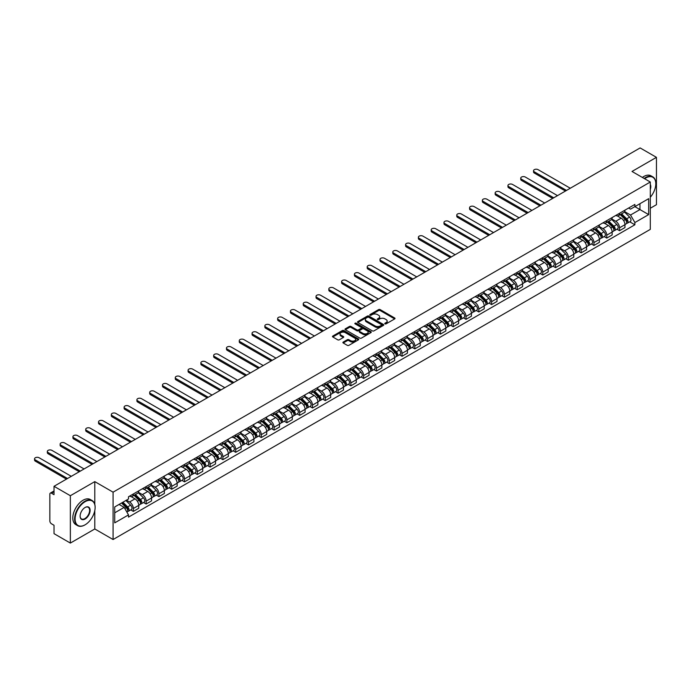 <?xml version="1.0" encoding="UTF-8"?>
<svg xmlns="http://www.w3.org/2000/svg" width="691" height="691" viewBox="0 0 691 691"><rect width="100%" height="100%" fill="white"/><g stroke="black" fill="none" stroke-linecap="round" stroke-linejoin="round"><path stroke-width="1.04" d="M384.999 323.846A0.795 0.458 0 0 0 386.122 323.846L394.673 318.914A1.14 0.656 0 0 0 395.01 318.447A1.14 0.656 0 0 0 394.673 317.981L380.188 309.611A1.14 0.656 0 0 0 378.573 309.611L370.022 314.552A0.795 0.458 0 0 0 371.145 315.208L372.259 314.569A3.645 2.108 0 0 1 377.407 314.569L378.616 315.26A3.645 2.108 0 0 1 379.679 316.746A3.645 2.108 0 0 1 378.616 318.24L377.511 318.879A0.795 0.458 0 0 0 378.633 319.527L379.739 318.888A3.645 2.108 0 0 1 384.896 318.888L386.105 319.588A3.645 2.108 0 0 1 387.167 321.073A3.645 2.108 0 0 1 386.105 322.559L384.999 323.198A0.795 0.458 0 0 0 384.999 323.846L384.999 323.198M343.237 342.062A1.14 0.656 0 0 0 342.9 342.52A1.14 0.656 0 0 0 343.237 342.986L347.297 345.336A1.14 0.656 0 0 0 348.912 345.336L358.404 339.851A1.14 0.656 0 0 0 358.741 339.385A1.14 0.656 0 0 0 358.404 338.918L343.919 330.557A1.14 0.656 0 0 0 342.304 330.557L332.812 336.042A1.14 0.656 0 0 0 332.475 336.5A1.14 0.656 0 0 0 332.812 336.966L337.718 339.808A1.14 0.656 0 0 0 339.324 339.808L343.392 337.458A1.14 0.656 0 0 0 343.729 336.992A1.14 0.656 0 0 0 343.392 336.526L340.957 335.118A3.049 1.762 0 0 1 340.067 333.874A3.049 1.762 0 0 1 341.95 332.25A3.049 1.762 0 0 1 345.267 332.63L354.803 338.141A3.049 1.762 0 0 1 355.701 339.385A3.049 1.762 0 0 1 353.818 341.009A3.049 1.762 0 0 1 350.501 340.628L348.912 339.713A1.14 0.656 0 0 0 347.297 339.713L343.237 342.062L343.237 342.986L347.297 340.654L347.297 339.713M113.082 492.173L94.797 481.618L70.352 495.723L54.028 486.3L640.125 147.926L656.45 157.341L632.006 171.454L650.3 182.018L113.082 492.173L113.082 539.524L650.3 229.369L650.3 182.018M372.337 330.877A1.14 0.656 0 0 0 373.943 330.877L383.445 325.392A1.14 0.656 0 0 0 383.781 324.934A1.14 0.656 0 0 0 383.445 324.468L368.951 316.098A1.14 0.656 0 0 0 367.344 316.098L357.843 321.583A1.14 0.656 0 0 0 357.515 322.049A1.14 0.656 0 0 0 357.843 322.516L372.337 330.877M355.381 324.019A0.795 0.458 0 0 1 356.193 324.131L356.193 323.189L370.929 331.697A1.14 0.656 0 0 1 371.257 332.155A1.14 0.656 0 0 1 370.929 332.621L361.428 338.106A1.14 0.656 0 0 1 359.821 338.106L345.327 329.745L349.396 327.413L349.396 326.463L345.327 328.812A1.14 0.656 0 0 0 344.99 329.279A1.14 0.656 0 0 0 345.327 329.745L345.327 328.812M349.396 327.413A1.14 0.656 0 0 1 351.002 327.413L351.002 326.463A1.14 0.656 0 0 0 349.396 326.463M351.002 326.463L356.876 329.857A1.14 0.656 0 0 0 358.491 329.857L361.186 328.303A1.14 0.656 0 0 0 361.523 327.836A1.14 0.656 0 0 0 361.186 327.37L355.07 323.837A0.795 0.458 0 0 1 356.193 323.189M70.352 495.723L70.352 543.074L54.028 533.659L54.028 525.272L51.488 523.804A2.323 1.339 -120 0 1 49.847 520.962L49.847 494.16A2.323 1.339 -120 0 1 50.331 493.098L54.028 490.964M650.3 208.25L656.45 204.7L656.45 157.341M70.352 543.074L94.797 528.969L113.082 539.524M54.028 486.3L54.028 494.687L51.488 493.219A2.323 1.339 -120 0 0 50.331 493.098M619.542 213.269A5.338 3.084 60 0 1 618.436 215.661L623.852 212.534A5.338 3.084 -120 0 0 624.958 210.142M611.863 219.012L615.767 221.267A5.338 3.084 60 0 1 619.542 227.805L624.958 224.679A5.338 3.084 -120 0 0 621.183 218.149L617.305 215.912M624.958 224.679L624.958 227.572L619.542 230.69L616.951 229.196M618.436 215.661A5.338 3.084 60 0 1 615.811 215.419M619.542 227.805L619.542 230.69M606.75 220.654A5.338 3.084 60 0 1 605.644 223.055L611.051 219.928A5.338 3.084 -120 0 0 612.157 217.527M604.15 236.581L606.75 238.084L612.157 234.957L612.157 232.064A5.338 3.084 -120 0 0 608.391 225.534L604.513 223.297M605.644 223.055A5.338 3.084 60 0 1 603.018 222.813M599.062 226.398L602.975 228.661A5.338 3.084 60 0 1 606.75 235.19L606.75 238.084M593.949 228.039A5.338 3.084 60 0 1 592.843 230.44L598.259 227.313A5.338 3.084 -120 0 0 599.365 224.92M591.358 243.966L593.949 245.469L599.365 242.342L599.365 239.457A5.338 3.084 -120 0 0 595.59 232.919L591.721 230.682M592.843 230.44A5.338 3.084 60 0 1 590.218 230.198M586.27 233.791L590.183 236.046A5.338 3.084 60 0 1 593.949 242.576L593.949 245.469M581.157 235.432A5.338 3.084 60 0 1 580.051 237.825L585.467 234.698A5.338 3.084 -120 0 0 586.573 232.306M578.566 251.36L581.157 252.854L586.573 249.727L586.573 246.842A5.338 3.084 -120 0 0 582.798 240.304L578.92 238.067M580.051 237.825A5.338 3.084 60 0 1 577.426 237.583M573.478 241.176L577.382 243.431A5.338 3.084 60 0 1 581.157 249.969L581.157 252.854M568.365 242.817A5.338 3.084 60 0 1 567.259 245.21L572.675 242.083A5.338 3.084 -120 0 0 573.772 239.691M565.765 258.745L568.365 260.239L573.78 257.121L573.78 254.228A5.338 3.084 -120 0 0 570.006 247.698L566.128 245.46M567.259 245.21A5.338 3.084 60 0 1 564.633 244.968M560.677 248.561L564.59 250.816A5.338 3.084 60 0 1 568.365 257.354L568.365 260.239M555.564 250.202A5.338 3.084 60 0 1 554.467 252.595L559.874 249.477A5.338 3.084 -120 0 0 560.98 247.076M552.973 266.13L555.573 267.633L560.98 264.506L560.98 261.613A5.338 3.084 -120 0 0 557.205 255.083L553.336 252.846M554.467 252.595A5.338 3.084 60 0 1 551.833 252.362M547.885 255.946L551.798 258.209A5.338 3.084 60 0 1 555.573 264.739L555.573 267.633M542.772 257.588A5.338 3.084 60 0 1 541.666 259.989L547.082 256.862A5.338 3.084 -120 0 0 548.188 254.461M540.181 273.515L542.772 275.018L548.188 271.891L548.188 269.006A5.338 3.084 -120 0 0 544.413 262.468L540.543 260.231M541.666 259.989A5.338 3.084 60 0 1 539.04 259.747M535.093 263.331L538.997 265.594A5.338 3.084 60 0 1 542.772 272.124L542.772 275.018M529.98 264.981A5.338 3.084 60 0 1 528.874 267.374L534.29 264.247A5.338 3.084 -120 0 0 535.395 261.854M527.38 280.909L529.98 282.403L535.395 279.276L535.395 276.391A5.338 3.084 -120 0 0 531.621 269.853L527.743 267.616M528.874 267.374A5.338 3.084 60 0 1 526.248 267.132M522.292 270.725L526.205 272.98A5.338 3.084 60 0 1 529.98 279.518L529.98 282.403M517.188 272.366A5.338 3.084 60 0 1 516.082 274.759L521.489 271.632A5.338 3.084 -120 0 0 522.595 269.24M514.588 288.294L517.188 289.788L522.595 286.661L522.595 283.776A5.338 3.084 -120 0 0 518.829 277.238L514.95 275.001M516.082 274.759A5.338 3.084 60 0 1 513.456 274.517M509.5 278.11L513.413 280.365A5.338 3.084 60 0 1 517.188 286.903L517.188 289.788M504.387 279.751A5.338 3.084 60 0 1 503.281 282.144L508.697 279.017A5.338 3.084 -120 0 0 509.803 276.625M501.796 295.679L504.387 297.173L509.803 294.055L509.803 291.161A5.338 3.084 -120 0 0 506.028 284.632L502.158 282.394M503.281 282.144A5.338 3.084 60 0 1 500.655 281.902M496.708 285.495L500.621 287.75A5.338 3.084 60 0 1 504.387 294.288L504.387 297.173M491.595 287.136A5.338 3.084 60 0 1 490.489 289.529L495.905 286.411A5.338 3.084 -120 0 0 497.01 284.01M489.003 303.064L491.595 304.567L497.01 301.44L497.01 298.547A5.338 3.084 -120 0 0 493.236 292.017L489.358 289.779M490.489 289.529A5.338 3.084 60 0 1 487.863 289.296M483.916 292.88L487.82 295.143A5.338 3.084 60 0 1 491.595 301.673L491.595 304.567M478.803 294.521A5.338 3.084 60 0 1 477.697 296.923L483.104 293.796A5.338 3.084 -120 0 0 484.21 291.403M476.203 310.449L478.803 311.952L484.21 308.825L484.21 305.94A5.338 3.084 -120 0 0 480.444 299.402L476.565 297.165M477.697 296.923A5.338 3.084 60 0 1 475.071 296.681M471.115 300.274L475.028 302.528A5.338 3.084 60 0 1 478.803 309.058L478.803 311.952M466.002 301.915A5.338 3.084 60 0 1 464.896 304.308L470.312 301.181A5.338 3.084 -120 0 0 471.417 298.788M463.411 317.843L466.002 319.337L471.417 316.21L471.417 313.325A5.338 3.084 -120 0 0 467.643 306.787L463.773 304.55M464.896 304.308A5.338 3.084 60 0 1 462.27 304.066M458.323 307.659L462.236 309.913A5.338 3.084 60 0 1 466.002 316.452L466.002 319.337M453.21 309.3A5.338 3.084 60 0 1 452.104 311.693L457.52 308.566A5.338 3.084 -120 0 0 458.625 306.173M450.618 325.228L453.21 326.722L458.625 323.604L458.625 320.71A5.338 3.084 -120 0 0 454.851 314.18L450.973 311.943M452.104 311.693A5.338 3.084 60 0 1 449.478 311.451M445.531 315.044L449.435 317.299A5.338 3.084 60 0 1 453.21 323.837L453.21 326.722M440.417 316.685A5.338 3.084 60 0 1 439.312 319.078L444.728 315.96A5.338 3.084 -120 0 0 445.825 313.559M437.818 332.613L440.417 334.116L445.833 330.989L445.833 328.095A5.338 3.084 -120 0 0 442.059 321.565L438.18 319.328M439.312 319.078A5.338 3.084 60 0 1 436.686 318.845M432.73 322.429L436.643 324.692A5.338 3.084 60 0 1 440.417 331.222L440.417 334.116M427.617 324.07A5.338 3.084 60 0 1 426.52 326.472L431.927 323.345A5.338 3.084 -120 0 0 433.032 320.944M425.025 339.998L427.625 341.501L433.032 338.374L433.032 335.489A5.338 3.084 -120 0 0 429.258 328.951L425.388 326.713M426.52 326.472A5.338 3.084 60 0 1 423.885 326.23M419.938 329.814L423.851 332.077A5.338 3.084 60 0 1 427.625 338.607L427.625 341.501M414.825 331.464A5.338 3.084 60 0 1 413.719 333.857L419.135 330.73A5.338 3.084 -120 0 0 420.24 328.337M412.233 347.392L414.825 348.886L420.24 345.759L420.24 342.874A5.338 3.084 -120 0 0 416.466 336.336L412.596 334.099M413.719 333.857A5.338 3.084 60 0 1 411.093 333.615M407.146 337.208L411.05 339.462A5.338 3.084 60 0 1 414.825 346.001L414.825 348.886M402.032 338.849A5.338 3.084 60 0 1 400.927 341.242L406.343 338.115A5.338 3.084 -120 0 0 407.448 335.722M399.433 354.777L402.032 356.271L407.448 353.144L407.448 350.259A5.338 3.084 -120 0 0 403.674 343.721L399.795 341.484M400.927 341.242A5.338 3.084 60 0 1 398.301 341M394.345 344.593L398.258 346.847A5.338 3.084 60 0 1 402.032 353.386L402.032 356.271M389.24 346.234A5.338 3.084 60 0 1 388.135 348.627L393.542 345.5A5.338 3.084 -120 0 0 394.647 343.107M386.64 362.162L389.24 363.656L394.647 360.538L394.647 357.644A5.338 3.084 -120 0 0 390.881 351.114L387.003 348.877M388.135 348.627A5.338 3.084 60 0 1 385.509 348.385M381.553 351.978L385.466 354.233A5.338 3.084 60 0 1 389.24 360.771L389.24 363.656M376.44 353.619A5.338 3.084 60 0 1 375.334 356.012L380.75 352.894A5.338 3.084 -120 0 0 381.855 350.492M373.848 369.547L376.44 371.05L381.855 367.923L381.855 365.029A5.338 3.084 -120 0 0 378.081 358.499L374.211 356.262M375.334 356.012A5.338 3.084 60 0 1 372.708 355.779M368.761 359.363L372.674 361.626A5.338 3.084 60 0 1 376.44 368.156L376.44 371.05M363.647 361.004A5.338 3.084 60 0 1 362.542 363.406L367.957 360.279A5.338 3.084 -120 0 0 369.063 357.886M361.056 376.932L363.647 378.435L369.063 375.308L369.063 372.423A5.338 3.084 -120 0 0 365.289 365.885L361.41 363.647M362.542 363.406A5.338 3.084 60 0 1 359.916 363.164M355.969 366.757L359.873 369.011A5.338 3.084 60 0 1 363.647 375.541L363.647 378.435M350.855 368.398A5.338 3.084 60 0 1 349.75 370.791L355.157 367.664A5.338 3.084 -120 0 0 356.262 365.271M348.255 384.326L350.855 385.82L356.262 382.693L356.262 379.808A5.338 3.084 -120 0 0 352.496 373.27L348.618 371.032M349.75 370.791A5.338 3.084 60 0 1 347.124 370.549M343.168 374.142L347.081 376.396A5.338 3.084 60 0 1 350.855 382.935L350.855 385.82M338.054 375.783A5.338 3.084 60 0 1 336.949 378.176L342.365 375.049A5.338 3.084 -120 0 0 343.47 372.656M335.463 391.711L338.054 393.205L343.47 390.078L343.47 387.193A5.338 3.084 -120 0 0 339.696 380.663L335.826 378.426M336.949 378.176A5.338 3.084 60 0 1 334.323 377.934M330.376 381.527L334.289 383.781A5.338 3.084 60 0 1 338.054 390.32L338.054 393.205M325.262 383.168A5.338 3.084 60 0 1 324.157 385.561L329.572 382.443A5.338 3.084 -120 0 0 330.678 380.041M322.671 399.096L325.262 400.599L330.678 397.472L330.678 394.578A5.338 3.084 -120 0 0 326.903 388.048L323.025 385.811M324.157 385.561A5.338 3.084 60 0 1 321.531 385.319M317.584 388.912L321.488 391.175A5.338 3.084 60 0 1 325.262 397.705L325.262 400.599M312.47 390.553A5.338 3.084 60 0 1 311.365 392.954L316.78 389.828A5.338 3.084 -120 0 0 317.877 387.426M309.87 406.481L312.47 407.984L317.886 404.857L317.886 401.972A5.338 3.084 -120 0 0 314.111 395.433L310.233 393.196M311.365 392.954A5.338 3.084 60 0 1 308.739 392.713M304.783 396.297L308.696 398.56A5.338 3.084 60 0 1 312.47 405.09L312.47 407.984M299.669 397.947A5.338 3.084 60 0 1 298.572 400.339L303.98 397.213A5.338 3.084 -120 0 0 305.085 394.82M297.078 413.866L299.678 415.369L305.085 412.242L305.085 409.357A5.338 3.084 -120 0 0 301.311 402.818L297.441 400.581M298.572 400.339A5.338 3.084 60 0 1 295.938 400.098M291.991 403.691L295.903 405.945A5.338 3.084 60 0 1 299.678 412.484L299.678 415.369M286.877 405.332A5.338 3.084 60 0 1 285.772 407.725L291.187 404.598A5.338 3.084 -120 0 0 292.293 402.205M284.286 421.26L286.877 422.754L292.293 419.627L292.293 416.742A5.338 3.084 -120 0 0 288.518 410.204L284.649 407.966M285.772 407.725A5.338 3.084 60 0 1 283.146 407.483M279.199 411.076L283.103 413.33A5.338 3.084 60 0 1 286.877 419.869L286.877 422.754M274.085 412.717A5.338 3.084 60 0 1 272.98 415.11L278.395 411.983A5.338 3.084 -120 0 0 279.501 409.59M271.485 428.645L274.085 430.139L279.501 427.021L279.501 424.127A5.338 3.084 -120 0 0 275.726 417.597L271.848 415.36M272.98 415.11A5.338 3.084 60 0 1 270.354 414.868M266.398 418.461L270.311 420.715A5.338 3.084 60 0 1 274.085 427.254L274.085 430.139M261.293 420.102A5.338 3.084 60 0 1 260.187 422.495L265.594 419.377A5.338 3.084 -120 0 0 266.7 416.975M258.693 436.03L261.293 437.533L266.7 434.406L266.7 431.512A5.338 3.084 -120 0 0 262.934 424.982L259.056 422.745M260.187 422.495A5.338 3.084 60 0 1 257.562 422.261M253.606 425.846L257.518 428.109A5.338 3.084 60 0 1 261.293 434.639L261.293 437.533M248.492 427.487A5.338 3.084 60 0 1 247.387 429.888L252.802 426.762A5.338 3.084 -120 0 0 253.908 424.369M245.901 443.415L248.492 444.918L253.908 441.791L253.908 438.906A5.338 3.084 -120 0 0 250.133 432.367L246.264 430.13M247.387 429.888A5.338 3.084 60 0 1 244.761 429.647M240.814 433.24L244.726 435.494A5.338 3.084 60 0 1 248.492 442.024L248.492 444.918M235.7 434.881A5.338 3.084 60 0 1 234.595 437.273L240.01 434.147A5.338 3.084 -120 0 0 241.116 431.754M233.109 450.808L235.7 452.303L241.116 449.176L241.116 446.291A5.338 3.084 -120 0 0 237.341 439.752L233.463 437.515M234.595 437.273A5.338 3.084 60 0 1 231.969 437.032M228.021 440.625L231.926 442.879A5.338 3.084 60 0 1 235.7 449.418L235.7 452.303M222.908 442.266A5.338 3.084 60 0 1 221.802 444.658L227.209 441.532A5.338 3.084 -120 0 0 228.315 439.139M220.308 458.193L222.908 459.688L228.315 456.561L228.315 453.676A5.338 3.084 -120 0 0 224.549 447.146L220.671 444.909M221.802 444.658A5.338 3.084 60 0 1 219.177 444.417M215.221 448.01L219.133 450.264A5.338 3.084 60 0 1 222.908 456.803L222.908 459.688M210.107 449.651A5.338 3.084 60 0 1 209.002 452.044L214.417 448.925A5.338 3.084 -120 0 0 215.523 446.524M207.516 465.579L210.107 467.081L215.523 463.955L215.523 461.061A5.338 3.084 -120 0 0 211.748 454.531L207.879 452.294M209.002 452.044A5.338 3.084 60 0 1 206.376 451.802M202.428 455.395L206.341 457.658A5.338 3.084 60 0 1 210.107 464.188L210.107 467.081M197.315 457.036A5.338 3.084 60 0 1 196.209 459.437L201.625 456.31A5.338 3.084 -120 0 0 202.731 453.909M194.724 472.964L197.315 474.467L202.731 471.34L202.731 468.455A5.338 3.084 -120 0 0 198.956 461.916L195.078 459.679M196.209 459.437A5.338 3.084 60 0 1 193.584 459.195M189.636 462.78L193.54 465.043A5.338 3.084 60 0 1 197.315 471.573L197.315 474.467M184.523 464.43A5.338 3.084 60 0 1 183.417 466.822L188.833 463.696A5.338 3.084 -120 0 0 189.93 461.303M181.923 480.349L184.523 481.852L189.939 478.725L189.939 475.84A5.338 3.084 -120 0 0 186.164 469.301L182.286 467.064M183.417 466.822A5.338 3.084 60 0 1 180.792 466.58M176.836 470.174L180.748 472.428A5.338 3.084 60 0 1 184.523 478.967L184.523 481.852M171.722 471.815A5.338 3.084 60 0 1 170.625 474.207L176.032 471.081A5.338 3.084 -120 0 0 177.138 468.688M169.131 487.742L171.731 489.237L177.138 486.11L177.138 483.225A5.338 3.084 -120 0 0 173.363 476.686L169.494 474.449M170.625 474.207A5.338 3.084 60 0 1 167.991 473.966M164.043 477.559L167.956 479.813A5.338 3.084 60 0 1 171.731 486.352L171.731 489.237M158.93 479.2A5.338 3.084 60 0 1 157.824 481.592L163.24 478.466A5.338 3.084 -120 0 0 164.346 476.073M156.339 495.127L158.93 496.622L164.346 493.504L164.346 490.61A5.338 3.084 -120 0 0 160.571 484.08L156.702 481.843M157.824 481.592A5.338 3.084 60 0 1 155.199 481.351M151.251 484.944L155.155 487.198A5.338 3.084 60 0 1 158.93 493.737L158.93 496.622M146.138 486.585A5.338 3.084 60 0 1 145.032 488.978L150.448 485.859A5.338 3.084 -120 0 0 151.554 483.458M143.538 502.512L146.138 504.015L151.554 500.889L151.554 497.995A5.338 3.084 -120 0 0 147.779 491.465L143.901 489.228M145.032 488.978A5.338 3.084 60 0 1 142.406 488.744M138.45 492.329L142.363 494.592A5.338 3.084 60 0 1 146.138 501.122L146.138 504.015M133.346 493.97A5.338 3.084 60 0 1 132.24 496.371L137.647 493.244A5.338 3.084 -120 0 0 138.753 490.852M130.746 509.898L133.346 511.4L138.753 508.274L138.753 505.389A5.338 3.084 -120 0 0 134.987 498.85L131.109 496.613M132.24 496.371A5.338 3.084 60 0 1 129.614 496.129M126.453 500.18L129.571 501.977A5.338 3.084 60 0 1 133.346 508.507L133.346 511.4M628.603 208.034L630.529 209.148L648.659 198.68L639.961 203.707L639.961 209.572L630.529 215.022L624.655 211.627M114.723 512.817L124.155 507.375L128.5 514.907L114.723 522.862L114.723 506.944L128.5 498.988L128.5 496.769L634.882 204.415L634.882 206.635L648.659 214.599L634.882 222.554L630.529 215.022M648.659 198.68L648.659 214.599M128.5 514.907L128.5 517.127L634.882 224.774L634.882 222.554M94.797 481.618L94.797 504.404M94.797 510.589L94.797 528.969M124.155 507.375L119.068 504.439M629.743 221.811L634.882 224.774M385.31 323.958L386.105 323.509A3.645 2.108 0 0 0 387.167 322.023L387.167 321.073M379.679 316.746L379.679 317.696A3.645 2.108 0 0 1 378.616 319.182L377.83 319.639M394.665 318.922L380.188 310.561A1.14 0.656 0 0 0 378.573 310.561L370.341 315.321M383.427 325.401L368.951 317.048A1.14 0.656 0 0 0 367.344 317.048L357.86 322.524L357.843 321.583M381.432 325.254A0.795 0.458 0 0 0 381.432 324.606L368.709 317.264A0.795 0.458 0 0 0 367.586 317.264L366.42 317.938A3.645 2.108 0 0 0 365.349 319.423A3.645 2.108 0 0 0 366.42 320.909L375.109 325.927A3.645 2.108 0 0 0 380.266 325.927L381.432 325.254L381.432 326.204A0.795 0.458 0 0 0 381.665 325.876L381.665 324.934M365.349 319.423L365.349 320.374A3.645 2.108 0 0 0 366.42 321.859L366.42 320.909M381.432 326.204L380.266 326.878A3.645 2.108 0 0 1 375.109 326.878L366.42 321.859M351.002 327.413L356.876 330.808A1.14 0.656 0 0 0 358.491 330.808L361.186 329.244A1.14 0.656 0 0 0 361.523 328.786L361.523 327.836M356.193 324.131L370.912 332.63M362.974 333.382A3.049 1.762 0 0 0 366.299 333.762A3.049 1.762 0 0 0 368.173 332.138A3.049 1.762 0 0 0 367.284 330.894L363.924 328.951A1.14 0.656 0 0 0 362.309 328.951L359.614 330.505A1.14 0.656 0 0 0 359.285 330.972A1.14 0.656 0 0 0 359.614 331.438L362.974 333.382L362.974 334.323A3.049 1.762 0 0 0 366.299 334.703A3.049 1.762 0 0 0 368.173 333.079L368.173 332.138M359.285 330.972L359.285 331.922A1.14 0.656 0 0 0 359.614 332.388L359.614 331.438M362.974 334.323L359.614 332.388M355.701 339.385L355.701 340.335A3.049 1.762 0 0 1 353.818 341.959A3.049 1.762 0 0 1 350.501 341.579L348.912 340.654A1.14 0.656 0 0 0 347.297 340.654M340.067 333.874L340.067 334.824A3.049 1.762 0 0 0 340.957 336.068L340.957 335.118M343.392 336.526L343.392 337.458L340.957 336.068M358.404 338.918L358.404 339.851L343.919 331.499A1.14 0.656 0 0 0 342.304 331.499L332.82 336.975M620.233 214.625L625.269 219.6A2.902 1.676 60 0 1 626.037 223.944L624.958 224.575M621.235 215.618L623.368 216.853M570.291 188.246L538.099 169.658A2.669 1.537 -0 0 0 535.188 169.321A2.669 1.537 -0 0 0 533.547 170.746A2.669 1.537 -0 0 0 534.324 171.834L566.516 190.422M620.786 214.305L626.305 219.747A1.391 0.803 60 0 1 626.677 221.837A1.391 0.803 60 0 1 626.547 221.889M621.624 213.821L626.668 218.797A2.902 1.676 60 0 1 627.428 223.141A2.902 1.676 60 0 1 626.556 223.236M624.448 211.99L629.622 217.095A2.902 1.676 60 0 1 630.382 221.44L627.428 223.141M565.454 191.036L534.324 173.07A2.669 1.537 180 0 1 533.547 171.981L533.547 170.746M607.432 222.018L612.476 226.985A2.902 1.676 60 0 1 613.245 231.338L612.157 231.96M608.443 223.003L610.576 224.238M557.499 195.631L525.307 177.043A2.669 1.537 -0 0 0 522.396 176.706A2.669 1.537 -0 0 0 520.746 178.131A2.669 1.537 -0 0 0 521.532 179.219L553.724 197.807M607.994 221.69L613.513 227.14A1.391 0.803 60 0 1 613.884 229.222A1.391 0.803 60 0 1 613.755 229.274M608.831 221.206L613.867 226.182A2.902 1.676 60 0 1 614.636 230.526A2.902 1.676 60 0 1 613.763 230.621M611.647 219.375L616.821 224.48A2.902 1.676 60 0 1 617.59 228.825L614.636 230.526M552.653 198.421L521.532 180.455A2.669 1.537 180 0 1 520.746 179.366L520.746 178.131M594.64 229.403L599.684 234.379A2.902 1.676 60 0 1 600.444 238.723L599.365 239.345M595.651 230.397L597.784 231.623M544.698 203.016L512.506 184.428A2.669 1.537 -0 0 0 509.604 184.1A2.669 1.537 -0 0 0 507.954 185.516A2.669 1.537 -0 0 0 508.74 186.613L540.932 205.192M595.201 229.075L600.721 234.525A1.391 0.803 60 0 1 601.084 236.607A1.391 0.803 60 0 1 600.963 236.659M596.039 228.6L601.075 233.567A2.902 1.676 60 0 1 601.844 237.92A2.902 1.676 60 0 1 600.963 238.006M598.855 226.76L604.029 231.865A2.902 1.676 60 0 1 604.798 236.21L601.844 237.92M539.861 205.814L508.74 187.84A2.669 1.537 180 0 1 507.954 186.751L507.954 185.516M650.3 197.255A14.148 8.171 120 0 0 655.794 183.771A14.148 8.171 120 0 0 645.791 177.993A14.148 8.171 120 0 0 644.625 178.744M644.159 178.468A14.502 8.37 -60 0 1 645.541 177.561A14.502 8.37 -60 0 1 652.788 176.844A14.502 8.37 -60 0 1 655.794 183.486A14.502 8.37 -60 0 1 655.794 183.625M650.3 184.445A7.074 4.086 -60 0 1 650.3 189.438M642.354 177.432A14.502 8.37 -60 0 1 643.736 176.525A14.502 8.37 -60 0 1 650.982 175.808L652.788 176.844M84.872 524.944L85.114 524.797A14.148 8.171 120 0 0 95.125 507.47A14.148 8.171 120 0 0 85.114 501.692A14.148 8.171 120 0 0 75.112 519.019A14.148 8.171 120 0 0 85.114 524.797L84.872 524.944A14.502 8.37 -60 0 1 77.617 525.661A14.502 8.37 -60 0 1 75.397 514.044A14.502 8.37 -60 0 1 84.872 501.269A14.502 8.37 -60 0 1 92.119 500.543A14.502 8.37 -60 0 1 95.125 507.185A14.502 8.37 -60 0 1 95.125 507.332M85.114 507.47L85.114 507.47A7.074 4.086 -60 0 1 90.115 510.355A7.074 4.086 -60 0 1 85.114 519.019A7.074 4.086 -60 0 1 80.113 516.134A7.074 4.086 -60 0 1 85.114 507.47L85.114 507.47M80.113 515.987A6.729 3.887 120 0 0 81.503 518.932A6.729 3.887 120 0 0 84.872 518.596A6.729 3.887 120 0 0 89.269 512.67A6.729 3.887 120 0 0 88.232 507.28A6.729 3.887 120 0 0 84.993 507.54M77.617 525.661L75.82 524.616A14.502 8.37 -60 0 1 73.592 512.998A14.502 8.37 -60 0 1 83.067 500.224A14.502 8.37 -60 0 1 90.314 499.507L92.119 500.543M581.848 236.788L586.884 241.764A2.902 1.676 60 0 1 587.652 246.108L586.573 246.73M582.85 237.782L584.992 239.017M531.906 210.401L499.714 191.822A2.669 1.537 -0 0 0 496.803 191.485A2.669 1.537 -0 0 0 495.162 192.91A2.669 1.537 -0 0 0 495.939 193.998L528.131 212.578M582.409 236.469L587.929 241.91A1.391 0.803 60 0 1 588.291 244.001A1.391 0.803 60 0 1 588.162 244.053M583.239 235.985L588.283 240.96A2.902 1.676 60 0 1 589.043 245.305A2.902 1.676 60 0 1 588.171 245.4M586.063 234.145L591.237 239.25A2.902 1.676 60 0 1 591.997 243.603L589.043 245.305M527.069 213.199L495.939 195.225A2.669 1.537 180 0 1 495.162 194.136L495.162 192.91M569.056 244.173L574.091 249.149A2.902 1.676 60 0 1 574.86 253.493L573.772 254.124M570.058 245.167L572.191 246.402M519.114 217.795L486.922 199.207A2.669 1.537 -0 0 0 484.011 198.87A2.669 1.537 -0 0 0 482.37 200.295A2.669 1.537 -0 0 0 483.147 201.383L515.339 219.971M569.609 243.854L575.128 249.296A1.391 0.803 60 0 1 575.499 251.386A1.391 0.803 60 0 1 575.37 251.438M570.446 243.37L575.491 248.345A2.902 1.676 60 0 1 576.251 252.69A2.902 1.676 60 0 1 575.378 252.785M573.271 241.539L578.436 246.635A2.902 1.676 60 0 1 579.205 250.988L576.251 252.69M514.268 220.584L483.147 202.618A2.669 1.537 180 0 1 482.37 201.522L482.37 200.295M556.255 251.567L561.299 256.534A2.902 1.676 60 0 1 562.059 260.887L560.98 261.509M557.266 252.552L559.399 253.787M506.313 225.18L474.121 206.592A2.669 1.537 -0 0 0 471.219 206.255A2.669 1.537 -0 0 0 469.569 207.68A2.669 1.537 -0 0 0 470.355 208.768L502.547 227.356M556.816 251.239L562.336 256.689A1.391 0.803 60 0 1 562.699 258.771A1.391 0.803 60 0 1 562.578 258.823M557.654 250.755L562.69 255.73A2.902 1.676 60 0 1 563.459 260.075A2.902 1.676 60 0 1 562.578 260.17M560.47 248.924L565.644 254.029A2.902 1.676 60 0 1 566.413 258.374L563.459 260.075M501.476 227.97L470.355 210.004A2.669 1.537 180 0 1 469.569 208.915L469.569 207.68M543.463 258.952L548.499 263.919A2.902 1.676 60 0 1 549.267 268.272L548.188 268.894M544.465 259.946L546.607 261.172M493.521 232.565L461.329 213.977A2.669 1.537 -0 0 0 458.427 213.649A2.669 1.537 -0 0 0 456.777 215.065A2.669 1.537 -0 0 0 457.554 216.153L489.746 234.741M544.024 258.624L549.544 264.074A1.391 0.803 60 0 1 549.906 266.156A1.391 0.803 60 0 1 549.777 266.208M544.853 258.149L549.898 263.116A2.902 1.676 60 0 1 550.658 267.469A2.902 1.676 60 0 1 549.786 267.555M547.678 256.309L552.852 261.414A2.902 1.676 60 0 1 553.612 265.759L550.658 267.469M488.684 235.355L457.554 217.389A2.669 1.537 180 0 1 456.777 216.3L456.777 215.065M530.671 266.337L535.706 271.313A2.902 1.676 60 0 1 536.475 275.657L535.387 276.279M531.673 267.331L533.806 268.566M480.729 239.95L448.537 221.362A2.669 1.537 -0 0 0 445.626 221.034A2.669 1.537 -0 0 0 443.985 222.459A2.669 1.537 -0 0 0 444.762 223.547L476.954 242.126M531.224 266.018L536.743 271.459A1.391 0.803 60 0 1 537.114 273.55A1.391 0.803 60 0 1 536.985 273.593M532.061 265.534L537.106 270.501A2.902 1.676 60 0 1 537.866 274.854A2.902 1.676 60 0 1 536.993 274.949M534.886 263.694L540.051 268.799A2.902 1.676 60 0 1 540.82 273.144L537.866 274.854M475.892 242.748L444.762 224.774A2.669 1.537 180 0 1 443.985 223.685L443.985 222.459M517.87 273.722L522.914 278.698A2.902 1.676 60 0 1 523.674 283.042L522.595 283.673M518.881 274.716L521.014 275.951M467.937 247.335L435.745 228.756A2.669 1.537 -0 0 0 432.834 228.419A2.669 1.537 -0 0 0 431.184 229.844A2.669 1.537 -0 0 0 431.97 230.932L464.162 249.52M518.431 273.403L523.951 278.844A1.391 0.803 60 0 1 524.322 280.935A1.391 0.803 60 0 1 524.193 280.987M519.269 272.919L524.305 277.894A2.902 1.676 60 0 1 525.074 282.239A2.902 1.676 60 0 1 524.193 282.334M522.085 271.088L527.259 276.184A2.902 1.676 60 0 1 528.028 280.537L525.074 282.239M463.091 250.133L431.97 232.159A2.669 1.537 180 0 1 431.184 231.07L431.184 229.844M505.078 281.107L510.122 286.083A2.902 1.676 60 0 1 510.882 290.427L509.803 291.058M506.08 282.101L508.222 283.336M455.136 254.729L422.944 236.141A2.669 1.537 -0 0 0 420.042 235.804A2.669 1.537 -0 0 0 418.392 237.229A2.669 1.537 -0 0 0 419.169 238.317L451.361 256.905M505.639 280.788L511.159 286.229A1.391 0.803 60 0 1 511.521 288.32A1.391 0.803 60 0 1 511.4 288.372M506.468 280.304L511.513 285.279A2.902 1.676 60 0 1 512.281 289.624A2.902 1.676 60 0 1 511.4 289.719M509.293 278.473L514.467 283.578A2.902 1.676 60 0 1 515.227 287.922L512.281 289.624M450.299 257.518L419.169 239.552A2.669 1.537 180 0 1 418.392 238.464L418.392 237.229M492.286 288.501L497.321 293.468A2.902 1.676 60 0 1 498.09 297.821L497.01 298.443M493.288 289.486L495.421 290.721M442.344 262.114L410.152 243.526A2.669 1.537 -0 0 0 407.241 243.189A2.669 1.537 -0 0 0 405.6 244.614A2.669 1.537 -0 0 0 406.377 245.702L438.569 264.29M492.838 288.173L498.358 293.623A1.391 0.803 60 0 1 498.729 295.705A1.391 0.803 60 0 1 498.6 295.757M493.676 287.689L498.721 292.664A2.902 1.676 60 0 1 499.481 297.009A2.902 1.676 60 0 1 498.608 297.104M496.501 285.858L501.675 290.963A2.902 1.676 60 0 1 502.435 295.307L499.481 297.009M437.507 264.903L406.377 246.937A2.669 1.537 180 0 1 405.6 245.849L405.6 244.614M479.485 295.886L484.529 300.861A2.902 1.676 60 0 1 485.298 305.206L484.21 305.828M480.495 296.88L482.629 298.106M429.552 269.499L397.36 250.911A2.669 1.537 -0 0 0 394.449 250.583A2.669 1.537 -0 0 0 392.799 251.999A2.669 1.537 -0 0 0 393.585 253.096L425.777 271.675M480.046 295.558L485.566 301.008A1.391 0.803 60 0 1 485.937 303.09A1.391 0.803 60 0 1 485.808 303.142M480.884 295.083L485.92 300.049A2.902 1.676 60 0 1 486.689 304.403A2.902 1.676 60 0 1 485.816 304.489M483.7 293.243L488.874 298.348A2.902 1.676 60 0 1 489.643 302.693L486.689 304.403M424.706 272.297L393.585 254.323A2.669 1.537 180 0 1 392.799 253.234L392.799 251.999M466.693 303.271L471.737 308.246A2.902 1.676 60 0 1 472.497 312.591L471.417 313.213M467.703 304.265L469.837 305.5M416.751 276.884L384.559 258.304A2.669 1.537 -0 0 0 381.657 257.968A2.669 1.537 -0 0 0 380.007 259.393A2.669 1.537 -0 0 0 380.793 260.481L412.985 279.06M467.254 302.952L472.774 308.393A1.391 0.803 60 0 1 473.136 310.484A1.391 0.803 60 0 1 473.015 310.535M468.092 302.468L473.128 307.443A2.902 1.676 60 0 1 473.896 311.788A2.902 1.676 60 0 1 473.015 311.883M470.908 300.628L476.082 305.733A2.902 1.676 60 0 1 476.85 310.086L473.896 311.788M411.914 279.682L380.793 261.708A2.669 1.537 180 0 1 380.007 260.619L380.007 259.393M453.901 310.656L458.936 315.632A2.902 1.676 60 0 1 459.705 319.976L458.625 320.607M454.903 311.65L457.045 312.885M403.959 284.277L371.767 265.69A2.669 1.537 -0 0 0 368.856 265.353A2.669 1.537 -0 0 0 367.215 266.778A2.669 1.537 -0 0 0 367.992 267.866L400.184 286.454M454.462 310.337L459.981 315.778A1.391 0.803 60 0 1 460.344 317.869A1.391 0.803 60 0 1 460.215 317.92M455.291 309.853L460.336 314.828A2.902 1.676 60 0 1 461.096 319.173A2.902 1.676 60 0 1 460.223 319.268M458.116 308.022L463.29 313.118A2.902 1.676 60 0 1 464.05 317.471L461.096 319.173M399.122 287.067L367.992 269.101A2.669 1.537 180 0 1 367.215 268.004L367.215 266.778M441.108 318.041L446.144 323.017A2.902 1.676 60 0 1 446.913 327.37L445.825 327.992M442.11 319.035L444.244 320.27M391.166 291.662L358.975 273.075A2.669 1.537 -0 0 0 356.064 272.738A2.669 1.537 -0 0 0 354.423 274.163A2.669 1.537 -0 0 0 355.2 275.251L387.392 293.839M441.661 317.722L447.181 323.172A1.391 0.803 60 0 1 447.552 325.254A1.391 0.803 60 0 1 447.423 325.306M442.499 317.238L447.543 322.213A2.902 1.676 60 0 1 448.304 326.558A2.902 1.676 60 0 1 447.431 326.653M445.324 315.407L450.489 320.512A2.902 1.676 60 0 1 451.258 324.856L448.304 326.558M386.321 294.452L355.2 276.486A2.669 1.537 180 0 1 354.423 275.398L354.423 274.163M428.308 325.435L433.352 330.402A2.902 1.676 60 0 1 434.112 334.755L433.032 335.377M429.318 326.428L431.452 327.655M378.366 299.048L346.174 280.46A2.669 1.537 -0 0 0 343.272 280.131A2.669 1.537 -0 0 0 341.622 281.548A2.669 1.537 -0 0 0 342.408 282.636L374.6 301.224M428.869 325.107L434.389 330.557A1.391 0.803 60 0 1 434.751 332.639A1.391 0.803 60 0 1 434.63 332.691M429.707 324.632L434.743 329.598A2.902 1.676 60 0 1 435.511 333.952A2.902 1.676 60 0 1 434.63 334.038M432.523 322.792L437.697 327.897A2.902 1.676 60 0 1 438.465 332.241L435.511 333.952M373.529 301.837L342.408 283.871A2.669 1.537 180 0 1 341.622 282.783L341.622 281.548M415.516 332.82L420.551 337.795A2.902 1.676 60 0 1 421.32 342.14L420.24 342.762M416.518 333.813L418.66 335.049M365.574 306.433L333.382 287.845A2.669 1.537 -0 0 0 330.479 287.516A2.669 1.537 -0 0 0 328.83 288.942A2.669 1.537 -0 0 0 329.607 290.03L361.799 308.609M416.077 332.501L421.596 337.942A1.391 0.803 60 0 1 421.959 340.032A1.391 0.803 60 0 1 421.83 340.076M416.906 332.017L421.951 336.983A2.902 1.676 60 0 1 422.711 341.337A2.902 1.676 60 0 1 421.838 341.432M419.731 330.177L424.905 335.282A2.902 1.676 60 0 1 425.665 339.627L422.711 341.337M360.737 309.231L329.607 291.257A2.669 1.537 180 0 1 328.83 290.168L328.83 288.942M402.723 340.205L407.759 345.18A2.902 1.676 60 0 1 408.528 349.525L407.44 350.156M403.725 341.199L405.859 342.434M352.781 313.818L320.589 295.238A2.669 1.537 -0 0 0 317.679 294.902A2.669 1.537 -0 0 0 316.037 296.327A2.669 1.537 -0 0 0 316.815 297.415L349.007 316.003M403.276 339.886L408.796 345.327A1.391 0.803 60 0 1 409.167 347.418A1.391 0.803 60 0 1 409.037 347.469M404.114 339.402L409.158 344.377A2.902 1.676 60 0 1 409.918 348.722A2.902 1.676 60 0 1 409.046 348.817M406.939 337.571L412.104 342.667A2.902 1.676 60 0 1 412.873 347.02L409.918 348.722M347.944 316.616L316.815 298.642A2.669 1.537 180 0 1 316.037 297.553L316.037 296.327M389.923 347.59L394.967 352.565A2.902 1.676 60 0 1 395.727 356.91L394.647 357.541M390.933 348.584L393.067 349.819M339.989 321.211L307.797 302.623A2.669 1.537 -0 0 0 304.886 302.287A2.669 1.537 -0 0 0 303.237 303.712A2.669 1.537 -0 0 0 304.023 304.8L336.215 323.388M390.484 347.271L396.003 352.712A1.391 0.803 60 0 1 396.375 354.803A1.391 0.803 60 0 1 396.245 354.854M391.322 346.787L396.358 351.762A2.902 1.676 60 0 1 397.126 356.107A2.902 1.676 60 0 1 396.245 356.202M394.138 344.956L399.312 350.061A2.902 1.676 60 0 1 400.08 354.405L397.126 356.107M335.144 324.001L304.023 306.035A2.669 1.537 180 0 1 303.237 304.947L303.237 303.712M377.131 354.984L382.175 359.951A2.902 1.676 60 0 1 382.935 364.304L381.855 364.926M378.132 355.969L380.275 357.204M327.189 328.596L294.997 310.009A2.669 1.537 -0 0 0 292.094 309.672A2.669 1.537 -0 0 0 290.445 311.097A2.669 1.537 -0 0 0 291.222 312.185L323.414 330.773M377.692 354.656L383.211 360.106A1.391 0.803 60 0 1 383.574 362.188A1.391 0.803 60 0 1 383.453 362.239M378.521 354.172L383.565 359.147A2.902 1.676 60 0 1 384.334 363.492A2.902 1.676 60 0 1 383.453 363.587M381.346 352.341L386.519 357.446A2.902 1.676 60 0 1 387.28 361.79L384.334 363.492M322.351 331.386L291.222 313.42A2.669 1.537 180 0 1 290.445 312.332L290.445 311.097M364.338 362.369L369.374 367.344A2.902 1.676 60 0 1 370.143 371.689L369.063 372.311M365.34 363.362L367.474 364.589M314.396 335.981L282.204 317.394A2.669 1.537 -0 0 0 279.294 317.065A2.669 1.537 -0 0 0 277.652 318.482A2.669 1.537 -0 0 0 278.43 319.579L310.622 338.158M364.891 362.041L370.411 367.491A1.391 0.803 60 0 1 370.782 369.573A1.391 0.803 60 0 1 370.652 369.625M365.729 361.566L370.773 366.532A2.902 1.676 60 0 1 371.533 370.886A2.902 1.676 60 0 1 370.661 370.972M368.553 359.726L373.727 364.831A2.902 1.676 60 0 1 374.487 369.175L371.533 370.886M309.559 338.78L278.43 320.805A2.669 1.537 180 0 1 277.652 319.717L277.652 318.482M351.538 369.754L356.582 374.729A2.902 1.676 60 0 1 357.351 379.074L356.262 379.696M352.548 370.747L354.682 371.983M301.604 343.367L269.412 324.787A2.669 1.537 -0 0 0 266.501 324.45A2.669 1.537 -0 0 0 264.852 325.876A2.669 1.537 -0 0 0 265.638 326.964L297.83 345.543M352.099 369.435L357.618 374.876A1.391 0.803 60 0 1 357.99 376.966A1.391 0.803 60 0 1 357.86 377.018M352.937 368.951L357.973 373.926A2.902 1.676 60 0 1 358.741 378.271A2.902 1.676 60 0 1 357.869 378.366M355.753 367.111L360.927 372.216A2.902 1.676 60 0 1 361.695 376.569L358.741 378.271M296.759 346.165L265.638 328.19A2.669 1.537 180 0 1 264.852 327.102L264.852 325.876M338.745 377.139L343.79 382.114A2.902 1.676 60 0 1 344.55 386.459L343.47 387.09M339.756 378.132L341.89 379.368M288.803 350.76L256.611 332.172A2.669 1.537 -0 0 0 253.709 331.835A2.669 1.537 -0 0 0 252.06 333.261A2.669 1.537 -0 0 0 252.846 334.349L285.038 352.937M339.307 376.82L344.826 382.261A1.391 0.803 60 0 1 345.189 384.351A1.391 0.803 60 0 1 345.068 384.403M340.145 376.336L345.18 381.311A2.902 1.676 60 0 1 345.949 385.656A2.902 1.676 60 0 1 345.068 385.751M342.961 374.505L348.134 379.601A2.902 1.676 60 0 1 348.903 383.954L345.949 385.656M283.966 353.55L252.846 335.576A2.669 1.537 180 0 1 252.06 334.487L252.06 333.261M325.953 384.524L330.989 389.499A2.902 1.676 60 0 1 331.758 393.853L330.678 394.475M326.955 385.518L329.097 386.753M276.011 358.145L243.819 339.557A2.669 1.537 -0 0 0 240.909 339.221A2.669 1.537 -0 0 0 239.267 340.646A2.669 1.537 -0 0 0 240.045 341.734L272.237 360.322M326.515 384.205L332.034 389.655A1.391 0.803 60 0 1 332.397 391.737A1.391 0.803 60 0 1 332.267 391.788M327.344 383.721L332.388 388.696A2.902 1.676 60 0 1 333.148 393.041A2.902 1.676 60 0 1 332.276 393.136M330.168 381.89L335.342 386.995A2.902 1.676 60 0 1 336.102 391.339L333.148 393.041M271.174 360.935L240.045 342.969A2.669 1.537 180 0 1 239.267 341.881L239.267 340.646M313.161 391.918L318.197 396.884A2.902 1.676 60 0 1 318.966 401.238L317.877 401.86M314.163 392.911L316.297 394.138M263.219 365.53L231.027 346.942A2.669 1.537 -0 0 0 228.116 346.614A2.669 1.537 -0 0 0 226.475 348.031A2.669 1.537 -0 0 0 227.253 349.119L259.445 367.707M313.714 391.59L319.233 397.04A1.391 0.803 60 0 1 319.605 399.122A1.391 0.803 60 0 1 319.475 399.173M314.552 391.115L319.596 396.081A2.902 1.676 60 0 1 320.356 400.435A2.902 1.676 60 0 1 319.484 400.521M317.376 389.275L322.542 394.38A2.902 1.676 60 0 1 323.31 398.724L320.356 400.435M258.374 368.32L227.253 350.354A2.669 1.537 180 0 1 226.475 349.266L226.475 348.031M300.36 399.303L305.405 404.278A2.902 1.676 60 0 1 306.165 408.623L305.085 409.245M301.371 400.296L303.504 401.531M250.418 372.915L218.226 354.328A2.669 1.537 -0 0 0 215.324 353.999A2.669 1.537 -0 0 0 213.674 355.424A2.669 1.537 -0 0 0 214.46 356.513L246.652 375.092M300.922 398.983L306.441 404.425A1.391 0.803 60 0 1 306.804 406.515A1.391 0.803 60 0 1 306.683 406.558M301.76 398.5L306.795 403.466A2.902 1.676 60 0 1 307.564 407.82A2.902 1.676 60 0 1 306.683 407.915M304.576 396.66L309.749 401.765A2.902 1.676 60 0 1 310.518 406.109L307.564 407.82M245.581 375.714L214.46 357.739A2.669 1.537 180 0 1 213.674 356.651L213.674 355.424M287.568 406.688L292.604 411.663A2.902 1.676 60 0 1 293.373 416.008L292.293 416.63M288.57 407.681L290.712 408.917M237.626 380.3L205.434 361.721A2.669 1.537 -0 0 0 202.532 361.384A2.669 1.537 -0 0 0 200.882 362.81A2.669 1.537 -0 0 0 201.66 363.898L233.852 382.486M288.13 406.368L293.649 411.81A1.391 0.803 60 0 1 294.012 413.9A1.391 0.803 60 0 1 293.882 413.952M288.959 405.885L294.003 410.86A2.902 1.676 60 0 1 294.763 415.205A2.902 1.676 60 0 1 293.891 415.3M291.783 404.054L296.957 409.15A2.902 1.676 60 0 1 297.717 413.503L294.763 415.205M232.789 383.099L201.66 365.124A2.669 1.537 180 0 1 200.882 364.036L200.882 362.81M274.776 414.073L279.812 419.048A2.902 1.676 60 0 1 280.581 423.393L279.492 424.024M275.778 415.066L277.912 416.302M224.834 387.694L192.642 369.106A2.669 1.537 -0 0 0 189.731 368.769A2.669 1.537 -0 0 0 188.09 370.195A2.669 1.537 -0 0 0 188.868 371.283L221.06 389.871M275.329 413.754L280.848 419.195A1.391 0.803 60 0 1 281.22 421.285A1.391 0.803 60 0 1 281.09 421.337M276.167 413.27L281.211 418.245A2.902 1.676 60 0 1 281.971 422.59A2.902 1.676 60 0 1 281.099 422.685M278.991 411.439L284.156 416.543A2.902 1.676 60 0 1 284.925 420.888L281.971 422.59M219.997 390.484L188.868 372.518A2.669 1.537 180 0 1 188.09 371.43L188.09 370.195M261.975 421.467L267.02 426.433A2.902 1.676 60 0 1 267.78 430.787L266.7 431.409M262.986 422.451L265.119 423.687M212.042 395.079L179.85 376.491A2.669 1.537 -0 0 0 176.939 376.154A2.669 1.537 -0 0 0 175.289 377.58A2.669 1.537 -0 0 0 176.075 378.668L208.267 397.256M262.537 421.139L268.056 426.589A1.391 0.803 60 0 1 268.428 428.67A1.391 0.803 60 0 1 268.298 428.722M263.375 420.655L268.41 425.63A2.902 1.676 60 0 1 269.179 429.975A2.902 1.676 60 0 1 268.298 430.07M266.19 418.824L271.364 423.929A2.902 1.676 60 0 1 272.133 428.273L269.179 429.975M207.196 397.869L176.075 379.903A2.669 1.537 180 0 1 175.289 378.815L175.289 377.58M249.183 428.852L254.228 433.827A2.902 1.676 60 0 1 254.988 438.172L253.908 438.794M250.185 429.845L252.327 431.072M199.241 402.464L167.049 383.876A2.669 1.537 -0 0 0 164.147 383.548A2.669 1.537 -0 0 0 162.497 384.965A2.669 1.537 -0 0 0 163.275 386.062L195.467 404.641M249.745 428.524L255.264 433.974A1.391 0.803 60 0 1 255.627 436.056A1.391 0.803 60 0 1 255.506 436.107M250.574 428.049L255.618 433.015A2.902 1.676 60 0 1 256.387 437.368A2.902 1.676 60 0 1 255.506 437.455M253.398 426.209L258.572 431.314A2.902 1.676 60 0 1 259.332 435.658L256.387 437.368M194.404 405.263L163.275 387.288A2.669 1.537 180 0 1 162.497 386.2L162.497 384.965M236.391 436.237L241.427 441.212A2.902 1.676 60 0 1 242.195 445.557L241.116 446.179M237.393 437.23L239.527 438.465M186.449 409.849L154.257 391.27A2.669 1.537 -0 0 0 151.346 390.933A2.669 1.537 -0 0 0 149.705 392.358A2.669 1.537 -0 0 0 150.483 393.447L182.674 412.026M236.944 435.917L242.463 441.359A1.391 0.803 60 0 1 242.835 443.449A1.391 0.803 60 0 1 242.705 443.501M237.782 435.434L242.826 440.409A2.902 1.676 60 0 1 243.586 444.754A2.902 1.676 60 0 1 242.714 444.849M240.606 433.594L245.78 438.699A2.902 1.676 60 0 1 246.54 443.043L243.586 444.754M181.612 412.648L150.483 394.673A2.669 1.537 180 0 1 149.705 393.585L149.705 392.358M223.59 443.622L228.635 448.597A2.902 1.676 60 0 1 229.403 452.942L228.315 453.572M224.601 444.615L226.734 445.85M173.657 417.234L141.465 398.655A2.669 1.537 -0 0 0 138.554 398.318A2.669 1.537 -0 0 0 136.904 399.744A2.669 1.537 -0 0 0 137.69 400.832L169.882 419.42M224.152 443.302L229.671 448.744A1.391 0.803 60 0 1 230.043 450.834A1.391 0.803 60 0 1 229.913 450.886M224.99 442.819L230.025 447.794A2.902 1.676 60 0 1 230.794 452.139A2.902 1.676 60 0 1 229.922 452.234M227.805 440.988L232.979 446.084A2.902 1.676 60 0 1 233.748 450.437L230.794 452.139M168.811 420.033L137.69 402.058A2.669 1.537 180 0 1 136.904 400.97L136.904 399.744M210.798 451.007L215.842 455.982A2.902 1.676 60 0 1 216.603 460.327L215.523 460.957M211.809 452L213.942 453.236M160.856 424.628L128.664 406.04A2.669 1.537 -0 0 0 125.762 405.703A2.669 1.537 -0 0 0 124.112 407.129A2.669 1.537 -0 0 0 124.898 408.217L157.09 426.805M211.36 450.687L216.879 456.138A1.391 0.803 60 0 1 217.242 458.219A1.391 0.803 60 0 1 217.121 458.271M212.197 450.204L217.233 455.179A2.902 1.676 60 0 1 218.002 459.524A2.902 1.676 60 0 1 217.121 459.619M215.013 448.373L220.187 453.477A2.902 1.676 60 0 1 220.947 457.822L218.002 459.524M156.019 427.418L124.898 409.452A2.669 1.537 180 0 1 124.112 408.364L124.112 407.129M198.006 458.401L203.042 463.367A2.902 1.676 60 0 1 203.81 467.721L202.731 468.343M199.008 459.394L201.15 460.621M148.064 432.013L115.872 413.425A2.669 1.537 -0 0 0 112.961 413.097A2.669 1.537 -0 0 0 111.32 414.514A2.669 1.537 -0 0 0 112.097 415.602L144.289 434.19M198.567 458.073L204.087 463.523A1.391 0.803 60 0 1 204.45 465.604A1.391 0.803 60 0 1 204.32 465.656M199.397 457.589L204.441 462.564A2.902 1.676 60 0 1 205.201 466.917A2.902 1.676 60 0 1 204.329 467.004M202.221 455.758L207.395 460.862A2.902 1.676 60 0 1 208.155 465.207L205.201 466.917M143.227 434.803L112.097 416.837A2.669 1.537 180 0 1 111.32 415.749L111.32 414.514M185.214 465.786L190.25 470.761A2.902 1.676 60 0 1 191.018 475.106L189.93 475.728M186.216 466.779L188.349 468.014M135.272 439.398L103.08 420.81A2.669 1.537 -0 0 0 100.169 420.482A2.669 1.537 -0 0 0 98.528 421.907A2.669 1.537 -0 0 0 99.305 422.996L131.497 441.575M185.767 465.466L191.286 470.908A1.391 0.803 60 0 1 191.657 472.998A1.391 0.803 60 0 1 191.528 473.041M186.605 464.983L191.64 469.949A2.902 1.676 60 0 1 192.409 474.302A2.902 1.676 60 0 1 191.537 474.397M189.429 463.143L194.594 468.248A2.902 1.676 60 0 1 195.363 472.592L192.409 474.302M130.426 442.197L99.305 424.222A2.669 1.537 180 0 1 98.528 423.134L98.528 421.907M172.413 473.171L177.457 478.146A2.902 1.676 60 0 1 178.218 482.491L177.138 483.113M173.424 474.164L175.557 475.399M122.471 446.783L90.279 428.204A2.669 1.537 -0 0 0 87.377 427.867A2.669 1.537 -0 0 0 85.727 429.292A2.669 1.537 -0 0 0 86.513 430.381L118.705 448.969M172.975 472.851L178.494 478.293A1.391 0.803 60 0 1 178.857 480.383A1.391 0.803 60 0 1 178.736 480.435M173.812 472.368L178.848 477.343A2.902 1.676 60 0 1 179.617 481.687A2.902 1.676 60 0 1 178.736 481.782M176.628 470.528L181.802 475.633A2.902 1.676 60 0 1 182.571 479.986L179.617 481.687M117.634 449.582L86.513 431.607A2.669 1.537 180 0 1 85.727 430.519L85.727 429.292M159.621 480.556L164.657 485.531A2.902 1.676 60 0 1 165.425 489.876L164.346 490.506M160.623 481.549L162.765 482.784M109.679 454.177L77.487 435.589A2.669 1.537 -0 0 0 74.585 435.252A2.669 1.537 -0 0 0 72.935 436.677A2.669 1.537 -0 0 0 73.712 437.766L105.904 456.354M160.182 480.236L165.702 485.678A1.391 0.803 60 0 1 166.065 487.768A1.391 0.803 60 0 1 165.935 487.82M161.012 479.753L166.056 484.728A2.902 1.676 60 0 1 166.816 489.073A2.902 1.676 60 0 1 165.944 489.168M163.836 477.922L169.01 483.018A2.902 1.676 60 0 1 169.77 487.371L166.816 489.073M104.842 456.967L73.712 439.001A2.669 1.537 180 0 1 72.935 437.913L72.935 436.677M146.829 487.95L151.865 492.916A2.902 1.676 60 0 1 152.633 497.27L151.545 497.891M147.831 488.934L149.964 490.169M96.887 461.562L64.695 442.974A2.669 1.537 -0 0 0 61.784 442.637A2.669 1.537 -0 0 0 60.143 444.063A2.669 1.537 -0 0 0 60.92 445.151L93.112 463.739M147.382 487.621L152.901 493.072A1.391 0.803 60 0 1 153.272 495.153A1.391 0.803 60 0 1 153.143 495.205M148.22 487.138L153.264 492.113A2.902 1.676 60 0 1 154.024 496.458A2.902 1.676 60 0 1 153.152 496.553M151.044 485.307L156.209 490.411A2.902 1.676 60 0 1 156.978 494.756L154.024 496.458M92.05 464.352L60.92 446.386A2.669 1.537 180 0 1 60.143 445.298L60.143 444.063M134.028 495.335L139.072 500.301A2.902 1.676 60 0 1 139.832 504.655L138.753 505.276M135.039 496.328L137.172 497.555M84.086 468.947L51.903 450.359A2.669 1.537 -0 0 0 48.992 450.031A2.669 1.537 -0 0 0 47.342 451.448A2.669 1.537 -0 0 0 48.128 452.536L80.32 471.124M134.59 495.006L140.109 500.457A1.391 0.803 60 0 1 140.48 502.538A1.391 0.803 60 0 1 140.351 502.59M135.427 494.531L140.463 499.498A2.902 1.676 60 0 1 141.232 503.851A2.902 1.676 60 0 1 140.351 503.938M138.243 492.692L143.417 497.796A2.902 1.676 60 0 1 144.186 502.141L141.232 503.851M79.249 471.737L48.128 453.771A2.669 1.537 180 0 1 47.342 452.683L47.342 451.448M121.538 503.013L126.28 507.695A2.902 1.676 60 0 1 127.04 512.04L126.902 512.126M122.238 503.713L124.38 504.948M71.294 476.332L39.102 457.753A2.669 1.537 -0 0 0 36.2 457.416A2.669 1.537 -0 0 0 34.55 458.841A2.669 1.537 -0 0 0 35.327 459.93L67.519 478.509M122.091 502.694L127.317 507.842A1.391 0.803 60 0 1 127.68 509.932A1.391 0.803 60 0 1 127.559 509.975M122.929 502.21L127.671 506.892A2.902 1.676 60 0 1 128.44 511.236A2.902 1.676 60 0 1 127.559 511.331M125.883 500.509L130.625 505.181A2.902 1.676 60 0 1 131.385 509.526L128.44 511.236M66.457 479.131L35.327 461.156A2.669 1.537 180 0 1 34.55 460.068L34.55 458.841M146.138 501.122L151.554 497.995M158.93 493.737L164.346 490.61M171.731 486.352L177.138 483.225M184.523 478.967L189.939 475.84M197.315 471.573L202.731 468.455M210.107 464.188L215.523 461.061M222.908 456.803L228.315 453.676M235.7 449.418L241.116 446.291M248.492 442.024L253.908 438.906M261.293 434.639L266.7 431.512M274.085 427.254L279.501 424.127M286.877 419.869L292.293 416.742M299.678 412.484L305.085 409.357M312.47 405.09L317.886 401.972M325.262 397.705L330.678 394.578M338.054 390.32L343.47 387.193M350.855 382.935L356.262 379.808M363.647 375.541L369.063 372.423M376.44 368.156L381.855 365.029M389.24 360.771L394.647 357.644M402.032 353.386L407.448 350.259M414.825 346.001L420.24 342.874M427.625 338.607L433.032 335.489M440.417 331.222L445.833 328.095M453.21 323.837L458.625 320.71M466.002 316.452L471.417 313.325M478.803 309.058L484.21 305.94M491.595 301.673L497.01 298.547M504.387 294.288L509.803 291.161M517.188 286.903L522.595 283.776M529.98 279.518L535.395 276.391M542.772 272.124L548.188 269.006M555.573 264.739L560.98 261.613M568.365 257.354L573.78 254.228M581.157 249.969L586.573 246.842M593.949 242.576L599.365 239.457M606.75 235.19L612.157 232.064M133.346 508.507L138.753 505.389M129.571 501.977L134.987 498.85M142.363 494.592L147.779 491.465M155.155 487.198L160.571 484.08M167.956 479.813L173.363 476.686M180.748 472.428L186.164 469.301M193.54 465.043L198.956 461.916M206.341 457.658L211.748 454.531M219.133 450.264L224.549 447.146M231.926 442.879L237.341 439.752M244.726 435.494L250.133 432.367M257.518 428.109L262.934 424.982M270.311 420.715L275.726 417.597M283.103 413.33L288.518 410.204M295.903 405.945L301.311 402.818M308.696 398.56L314.111 395.433M321.488 391.175L326.903 388.048M334.289 383.781L339.696 380.663M347.081 376.396L352.496 373.27M359.873 369.011L365.289 365.885M372.674 361.626L378.081 358.499M385.466 354.233L390.881 351.114M398.258 346.847L403.674 343.721M411.05 339.462L416.466 336.336M423.851 332.077L429.258 328.951M436.643 324.692L442.059 321.565M449.435 317.299L454.851 314.18M462.236 309.913L467.643 306.787M475.028 302.528L480.444 299.402M487.82 295.143L493.236 292.017M500.621 287.75L506.028 284.632M513.413 280.365L518.829 277.238M526.205 272.98L531.621 269.853M538.997 265.594L544.413 262.468M551.798 258.209L557.205 255.083M564.59 250.816L570.006 247.698M577.382 243.431L582.798 240.304M590.183 236.046L595.59 232.919M602.975 228.661L608.391 225.534M615.767 221.267L621.183 218.149M54.028 491.75L51.488 493.219M386.105 323.509L386.105 322.559M377.511 319.527L377.511 318.879M378.616 319.182L378.616 318.24M370.022 315.208L370.022 314.552M378.573 310.561L378.573 309.611M380.188 310.561L380.188 309.611M394.673 318.914L394.673 317.981M367.344 317.048L367.344 316.098M368.951 317.048L368.951 316.098M383.445 325.392L383.445 324.468M375.109 326.878L375.109 325.927M380.266 326.878L380.266 325.927M356.876 330.808L356.876 329.857M358.491 330.808L358.491 329.857M361.186 329.244L361.186 328.303M370.929 332.621L370.929 331.697M348.912 340.654L348.912 339.713M350.501 341.579L350.501 340.628M332.812 336.966L332.812 336.042M342.304 331.499L342.304 330.557M343.919 331.499L343.919 330.557M625.269 219.6L623.602 220.559M626.962 221.198L626.443 221.5M629.622 217.095L626.668 218.797M534.324 173.07L534.324 171.834M612.476 226.985L610.809 227.952M614.169 228.583L613.651 228.885M616.821 224.48L613.867 226.182M521.532 180.455L521.532 179.219M599.684 234.379L598.017 235.337M601.377 235.976L600.85 236.279M604.029 231.865L601.075 233.567M508.74 187.84L508.74 186.613M586.884 241.764L585.225 242.722M588.577 243.362L588.058 243.664M591.237 239.25L588.283 240.96M495.939 195.225L495.939 193.998M574.091 249.149L572.424 250.107M575.784 250.747L575.266 251.049M578.436 246.635L575.491 248.345M483.147 202.618L483.147 201.383M561.299 256.534L559.632 257.501M562.992 258.132L562.465 258.434M565.644 254.029L562.69 255.73M470.355 210.004L470.355 208.768M548.499 263.919L546.84 264.886M550.2 265.525L549.673 265.828M552.852 261.414L549.898 263.116M457.554 217.389L457.554 216.153M535.706 271.313L534.039 272.271M537.399 272.91L536.881 273.213M540.051 268.799L537.106 270.501M444.762 224.774L444.762 223.547M522.914 278.698L521.247 279.656M524.607 280.296L524.08 280.598M527.259 276.184L524.305 277.894M431.97 232.159L431.97 230.932M510.122 286.083L508.455 287.041M511.815 287.681L511.288 287.983M514.467 283.578L511.513 285.279M419.169 239.552L419.169 238.317M497.321 293.468L495.654 294.435M499.014 295.066L498.496 295.368M501.675 290.963L498.721 292.664M406.377 246.937L406.377 245.702M484.529 300.861L482.862 301.82M486.222 302.459L485.704 302.762M488.874 298.348L485.92 300.049M393.585 254.323L393.585 253.096M471.737 308.246L470.07 309.205M473.43 309.844L472.903 310.147M476.082 305.733L473.128 307.443M380.793 261.708L380.793 260.481M458.936 315.632L457.278 316.59M460.629 317.229L460.111 317.532M463.29 313.118L460.336 314.828M367.992 269.101L367.992 267.866M446.144 323.017L444.477 323.984M447.837 324.615L447.319 324.917M450.489 320.512L447.543 322.213M355.2 276.486L355.2 275.251M433.352 330.402L431.685 331.369M435.045 332.008L434.518 332.311M437.697 327.897L434.743 329.598M342.408 283.871L342.408 282.636M420.551 337.795L418.893 338.754M422.253 339.393L421.726 339.696M424.905 335.282L421.951 336.983M329.607 291.257L329.607 290.03M407.759 345.18L406.092 346.139M409.452 346.778L408.934 347.081M412.104 342.667L409.158 344.377M316.815 298.642L316.815 297.415M394.967 352.565L393.3 353.524M396.66 354.163L396.133 354.466M399.312 350.061L396.358 351.762M304.023 306.035L304.023 304.8M382.175 359.951L380.508 360.918M383.868 361.548L383.341 361.851M386.519 357.446L383.565 359.147M291.222 313.42L291.222 312.185M369.374 367.344L367.707 368.303M371.067 368.942L370.549 369.244M373.727 364.831L370.773 366.532M278.43 320.805L278.43 319.579M356.582 374.729L354.915 375.688M358.275 376.327L357.757 376.63M360.927 372.216L357.973 373.926M265.638 328.19L265.638 326.964M343.79 382.114L342.123 383.073M345.483 383.712L344.956 384.015M348.134 379.601L345.18 381.311M252.846 335.576L252.846 334.349M330.989 389.499L329.331 390.467M332.682 391.097L332.164 391.4M335.342 386.995L332.388 388.696M240.045 342.969L240.045 341.734M318.197 396.884L316.53 397.852M319.89 398.491L319.372 398.793M322.542 394.38L319.596 396.081M227.253 350.354L227.253 349.119M305.405 404.278L303.738 405.237M307.098 405.876L306.571 406.178M309.749 401.765L306.795 403.466M214.46 357.739L214.46 356.513M292.604 411.663L290.946 412.622M294.306 413.261L293.779 413.564M296.957 409.15L294.003 410.86M201.66 365.124L201.66 363.898M279.812 419.048L278.145 420.007M281.505 420.646L280.987 420.949M284.156 416.543L281.211 418.245M188.868 372.518L188.868 371.283M267.02 426.433L265.353 427.401M268.713 428.031L268.186 428.334M271.364 423.929L268.41 425.63M176.075 379.903L176.075 378.668M254.228 433.827L252.56 434.786M255.92 435.425L255.394 435.727M258.572 431.314L255.618 433.015M163.275 387.288L163.275 386.062M241.427 441.212L239.76 442.171M243.12 442.81L242.601 443.112M245.78 438.699L242.826 440.409M150.483 394.673L150.483 393.447M228.635 448.597L226.968 449.556M230.328 450.195L229.809 450.497M232.979 446.084L230.025 447.794M137.69 402.058L137.69 400.832M215.842 455.982L214.175 456.941M217.535 457.58L217.009 457.883M220.187 453.477L217.233 455.179M124.898 409.452L124.898 408.217M203.042 463.367L201.383 464.335M204.735 464.974L204.216 465.268M207.395 460.862L204.441 462.564M112.097 416.837L112.097 415.602M190.25 470.761L188.583 471.72M191.943 472.359L191.424 472.661M194.594 468.248L191.64 469.949M99.305 424.222L99.305 422.996M177.457 478.146L175.79 479.105M179.15 479.744L178.624 480.046M181.802 475.633L178.848 477.343M86.513 431.607L86.513 430.381M164.657 485.531L162.998 486.49M166.358 487.129L165.831 487.431M169.01 483.018L166.056 484.728M73.712 439.001L73.712 437.766M151.865 492.916L150.197 493.884M153.557 494.514L153.039 494.816M156.209 490.411L153.264 492.113M60.92 446.386L60.92 445.151M139.072 500.301L137.405 501.269M140.765 501.908L140.238 502.21M143.417 497.796L140.463 499.498M48.128 453.771L48.128 452.536M126.28 507.695L124.821 508.533M127.973 509.293L127.446 509.595M130.625 505.181L127.671 506.892M35.327 461.156L35.327 459.93"/></g></svg>
